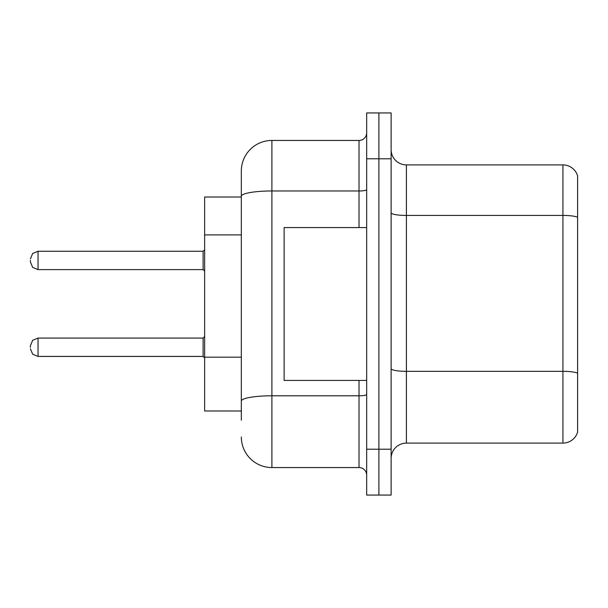 <?xml version="1.0" encoding="UTF-8"?>
<svg xmlns="http://www.w3.org/2000/svg" width="608" height="608" viewBox="0 0 608 608"><rect width="100%" height="100%" fill="white"/><g stroke="black" fill="none" stroke-linecap="round" stroke-linejoin="round"><path stroke-width="0.91" d="M241.33 197.007L204.645 197.007L204.645 410.993L241.33 410.993M391.126 458.379A15.284 15.284 0 0 1 406.41 443.095L562.924 443.095L562.924 164.905L406.41 164.905A15.284 15.284 0 0 1 391.126 149.621A15.284 15.284 0 0 0 406.41 164.905L406.41 443.095M378.898 449.206L378.898 495.064L391.126 495.064L391.126 449.206L378.898 449.206L378.898 495.064L366.67 495.064L366.67 449.206L378.898 449.206L378.898 158.794L378.898 449.206M366.67 449.206L366.67 112.936L378.898 112.936L378.898 158.794L378.898 112.936L391.126 112.936L391.126 449.206M577.6 175.91A15.284 15.284 0 0 0 562.924 164.905A15.284 15.284 0 0 1 577.6 175.91L577.6 432.09A15.284 15.284 0 0 1 562.924 443.095M241.33 420.166L241.33 171.023A30.567 30.567 0 0 1 271.905 140.448L359.024 140.448A7.646 7.646 0 0 0 366.67 132.81M271.905 140.448L271.905 467.552L359.024 467.552L359.024 380.426M359.024 227.574L359.024 190.973L271.905 190.973A30.567 5.305 180 0 0 241.33 196.285L241.33 171.023M366.67 475.19A7.646 7.646 0 0 0 359.024 467.552M271.905 467.552A30.567 30.567 0 0 1 241.33 436.977M366.67 227.574L284.126 227.574L284.126 380.426L366.67 380.426M30.4 347.259L30.4 345.732L30.4 347.259M30.4 260.437L30.4 261.964L30.4 260.437M241.33 234.901L204.645 234.901M241.33 357.177L204.645 357.177M577.6 217.345A15.284 2.652 180 0 0 562.924 215.43L406.41 215.43A15.284 2.652 0 0 1 391.126 212.777M577.6 373.244A15.284 2.652 180 0 0 562.924 371.336L406.41 371.336A15.284 2.652 0 0 1 391.126 368.684M391.126 158.794L366.67 158.794M366.67 394.463A7.646 1.33 0 0 1 359.024 395.793L271.905 395.793A30.567 5.305 180 0 0 241.33 401.098M366.67 189.65A7.646 1.33 0 0 1 359.024 190.973L359.024 140.448M30.4 345.732L32.68 340.282L38.046 338.086L38.046 356.425L203.118 356.425L203.118 338.086L204.645 336.558M203.118 251.264L38.046 251.264L38.046 269.61L203.118 269.61L203.118 251.264L204.645 249.736M203.118 356.425L204.645 357.952M38.046 338.086L203.118 338.086M38.046 356.425L32.68 354.228L30.4 348.787M38.046 269.61L32.68 267.414L30.4 261.964M38.046 251.264L32.68 253.46L30.4 258.909M203.118 269.61L204.645 271.138"/></g></svg>
